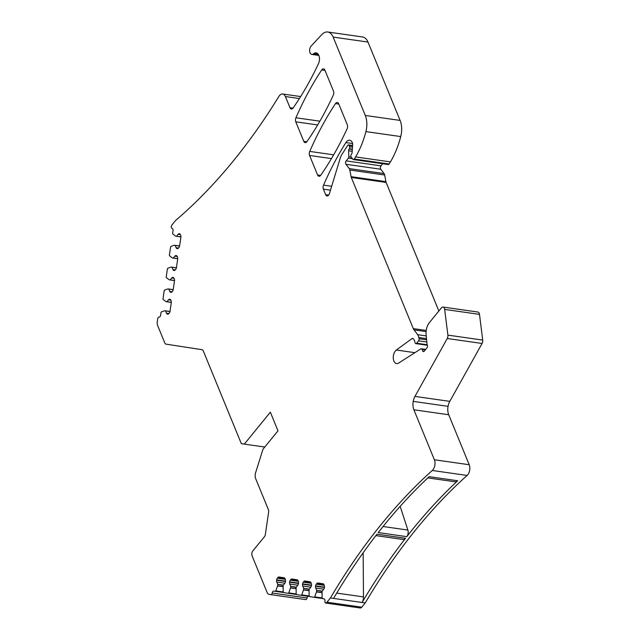 <?xml version="1.0" encoding="UTF-8"?>
<svg xmlns="http://www.w3.org/2000/svg" width="640" height="640" viewBox="0 0 640 640"><rect width="100%" height="100%" fill="white"/><g stroke="black" fill="none" stroke-linecap="round" stroke-linejoin="round"><path stroke-width="0.96" d="M180.928 236.824L175.68 236.168L172.816 234A0.72 0.424 98.1 0 1 172.624 233.28L173 230.672A2.152 1.28 98.1 0 0 172.048 228.352A1.792 1.064 98.1 0 1 171.224 226.72A3.592 2.136 98.1 0 1 172.136 224.736L175.592 220.488A572.416 340.544 98.1 0 0 278.872 96.44A7.176 4.272 98.1 0 1 282.704 94.008A7.176 4.272 98.1 0 1 285.416 96.552L289.992 107.712A3.592 2.136 98.1 0 0 291.344 108.984A3.592 2.136 98.1 0 0 293.136 107.952A251.168 149.424 98.1 0 0 318.432 63.768A7.176 4.272 98.1 0 0 316.152 52.88A7.176 4.272 98.1 0 0 313.928 53.504L313.232 54.008A4.664 2.776 98.1 0 1 311.784 54.416A4.664 2.776 98.1 0 1 309.64 51.04A4.664 2.776 98.1 0 1 311.16 46.04L321.736 34.64A14.352 8.536 98.1 0 1 327.728 32L362.56 36.968A14.352 8.536 98.1 0 1 367.976 42.056L400.12 120.424A17.944 10.672 98.1 0 1 400.736 136.568A68.176 40.56 98.1 0 1 390.44 161.896A33.728 20.064 98.1 0 1 389.088 164A1.792 1.064 98.1 0 1 388.184 164.52L353.352 159.56A1.792 1.064 98.1 0 1 352.856 159.24L351.2 157.064A1.792 1.064 98.1 0 1 351.392 154.24L351.664 153.904A1.432 0.856 98.1 0 0 352.08 152.768L352.656 144.848A3.592 2.136 98.1 0 0 352.272 142.488A7.176 4.272 98.1 0 0 349.68 140.224A7.176 4.272 98.1 0 0 345.896 142.576L352.592 143.528M345.896 142.576A251.168 149.424 98.1 0 0 323.552 185.112A3.592 2.136 98.1 0 0 323.392 189.16L325.664 194.688A3.592 2.136 98.1 0 0 327.016 195.96A3.592 2.136 98.1 0 0 329.44 193.592L340.16 158.376A12.52 7.448 98.1 0 1 342.112 154.088L347.768 145.352A1.432 0.856 98.1 0 1 348.512 144.896A1.432 0.856 98.1 0 1 349.056 145.408L349.616 146.776A1.432 0.856 98.1 0 1 349.32 148.784L349.136 149.016A1.792 1.064 98.1 0 0 348.616 150.752L348.824 156.752A1.432 0.856 98.1 0 1 348.408 158.144L346.176 160.88A2.152 1.28 98.1 0 0 345.952 164.272L349.248 168.608L384.088 173.568L380.784 169.24A2.152 1.28 98.1 0 1 381.008 165.848L382.728 163.744M384.088 173.568A3.592 2.136 98.1 0 1 384.664 174.992L385.904 181.64A3.592 2.136 98.1 0 0 386.136 182.424L438.864 311M349.248 168.608A3.592 2.136 98.1 0 1 349.832 170.024L351.072 176.672A3.592 2.136 98.1 0 0 351.304 177.464L413.296 328.616A7.176 4.272 98.1 0 0 414 329.88L417.656 334.672A7.176 4.272 98.1 0 1 418.816 337.512L419.048 338.712A1.792 1.064 98.1 0 1 418.56 340.832L416.616 343.216L427.168 344.72A1.792 1.064 98.1 0 1 427.024 344.12L426.128 334.752A11.48 6.832 98.1 0 1 429.408 322.592L441.408 307.88A3.592 2.136 98.1 0 1 443.04 307.064L477.872 312.032A3.592 2.136 98.1 0 1 479.496 314.376L482.712 340.088A3.592 2.136 98.1 0 1 482.08 343.472L449.792 401.36A10.768 6.4 98.1 0 0 448.056 406.344A10.768 6.4 98.1 0 0 448.712 414.752L469.216 464.736A7.176 4.272 98.1 0 1 467.112 475.448A572.416 340.544 98.1 0 0 365.24 602.928L361.776 607.176A3.592 2.136 98.1 0 1 360.4 608L325.56 603.032A1.792 1.064 98.1 0 1 324.944 601.152A2.152 1.28 98.1 0 0 323.992 598.824L322.44 598.584A0.72 0.424 98.1 0 1 322.112 598.032L322.056 591.416L323.712 589.272A2.512 1.496 98.1 0 0 324.4 587.584L324.448 587.24A2.512 1.496 98.1 0 0 324.272 585.416L323.976 584.68A2.512 1.496 98.1 0 0 323.04 583.792L317.928 583.008A2.512 1.496 98.1 0 1 317.928 583.008A2.512 1.496 98.1 0 0 316.776 583.576L323.936 584.592M282.96 586.576L277.576 585.808L275.8 590.904A0.72 0.424 98.1 0 1 275.328 591.328L273.776 591.088A2.152 1.28 98.1 0 0 272.2 593.024L307.032 597.992A2.152 1.28 98.1 0 1 307.904 596.272M307.032 597.992A1.792 1.064 98.1 0 1 305.728 599.608A1.792 1.064 98.1 0 1 305.72 599.608L270.896 594.64A1.792 1.064 98.1 0 1 270.888 594.64L269.12 594.368A5.384 3.2 98.1 0 1 267.112 592.464L252.128 555.928A3.592 2.136 98.1 0 1 252.864 550.904L264.384 536.776A3.592 2.136 98.1 0 0 265.368 534.368L268.616 512.2A3.592 2.136 98.1 0 0 268.368 509.6L255.24 477.576L255.192 474.064L262.976 449.232L277.992 430.824L270.352 412.192L244.312 444.12L264.768 447.032M244.312 444.12L241.328 443.656L203.304 350.952A3.592 2.136 98.1 0 0 201.968 349.68L166.096 344.152A3.592 2.136 98.1 0 1 164.752 342.888L157.664 325.584A5.384 3.2 98.1 0 1 157.288 321.68L157.72 318.712A1.792 1.064 98.1 0 1 159.032 317.104L159.032 317.104A2.152 1.28 98.1 0 1 159.032 317.104L159.056 317.104A2.152 1.28 98.1 0 0 160.616 315.168L161 312.56A0.72 0.424 98.1 0 1 161.384 311.928L164.752 310.72L169.976 311.584M171.328 302.32L166.968 301.696L168.52 299.792A2.512 1.496 98.1 0 1 169.664 299.224L169.872 299.256A2.512 1.496 98.1 0 1 170.808 300.144L171.112 300.88A2.512 1.496 98.1 0 1 171.288 302.704L170.024 311.296A2.512 1.496 98.1 0 1 169.336 312.992L168.84 313.6A2.512 1.496 98.1 0 1 167.696 314.168L167.488 314.136A2.512 1.496 98.1 0 1 166.544 313.248L165.608 310.96M166.968 301.696L171.32 302.424L166.08 301.672L163.208 299.504A0.72 0.424 98.1 0 1 163.016 298.784L164.2 290.728A0.72 0.424 98.1 0 1 164.592 290.096L167.952 288.888L173.176 289.752M174.528 280.488L170.168 279.864L171.72 277.96A2.512 1.496 98.1 0 1 172.864 277.392L173.072 277.424A2.512 1.496 98.1 0 1 174.008 278.312L174.312 279.048A2.512 1.496 98.1 0 1 174.488 280.872L173.232 289.464A2.512 1.496 98.1 0 1 172.536 291.152L172.04 291.768A2.512 1.496 98.1 0 1 170.896 292.336L170.688 292.304A2.512 1.496 98.1 0 1 169.752 291.416L168.808 289.128M170.168 279.864L174.52 280.592L169.28 279.832L166.408 277.672A0.72 0.424 98.1 0 1 166.216 276.952L167.4 268.888A0.72 0.424 98.1 0 1 167.792 268.264L171.152 267.056L176.376 267.912M177.728 258.656L173.368 258.032L174.92 256.128A2.512 1.496 98.1 0 1 176.064 255.56L176.272 255.592A2.512 1.496 98.1 0 1 177.216 256.48L177.512 257.216A2.512 1.496 98.1 0 1 177.688 259.04L176.432 267.632A2.512 1.496 98.1 0 1 175.736 269.32L175.24 269.936A2.512 1.496 98.1 0 1 174.096 270.504L173.888 270.472A2.512 1.496 98.1 0 1 172.952 269.584L172.008 267.296M173.368 258.032L177.72 258.76L172.48 258L169.608 255.832A0.72 0.424 98.1 0 1 169.416 255.112L170.6 247.056A0.72 0.424 98.1 0 1 170.992 246.424L174.352 245.224L179.576 246.08M176.568 236.2L178.128 234.296A2.512 1.496 98.1 0 1 179.264 233.728L179.48 233.76A2.512 1.496 98.1 0 1 180.416 234.648L180.712 235.384A2.512 1.496 98.1 0 1 180.888 237.208L179.632 245.8A2.512 1.496 98.1 0 1 178.944 247.488L178.44 248.104A2.512 1.496 98.1 0 1 177.296 248.672L177.088 248.64A2.512 1.496 98.1 0 1 176.152 247.752L175.216 245.464M176.408 236.28L180.92 236.928L176.408 236.28M327.728 32A14.352 8.536 98.1 0 1 333.144 37.088L367.976 42.056M353.352 159.56A1.792 1.064 98.1 0 0 354.256 159.032A33.728 20.064 98.1 0 0 355.6 156.928A68.176 40.56 98.1 0 0 365.904 131.608A17.944 10.672 98.1 0 0 365.28 115.456L333.144 37.088M416.616 343.216A1.792 1.064 98.1 0 1 415.808 343.616A1.792 1.064 98.1 0 1 415 342.528A7.176 4.272 98.1 0 0 413.72 339.336L413.16 338.64A1.792 1.064 98.1 0 0 412.672 338.344A1.792 1.064 98.1 0 0 412.112 338.512L413.176 338.664M427.168 344.728L427.384 345.248A1.792 1.064 98.1 0 1 427.016 347.76L424.224 351.184A1.792 1.064 98.1 0 1 423.408 351.592A1.792 1.064 98.1 0 1 422.768 351.04L421.952 349.312A1.792 1.064 98.1 0 0 421.312 348.76A1.792 1.064 98.1 0 0 420.8 348.888L398.632 363.072A7.176 4.272 98.1 0 1 396.592 363.576A7.176 4.272 98.1 0 1 393.264 357.736A7.176 4.272 98.1 0 1 396.36 350.024L412.112 338.512M443.04 307.064A3.592 2.136 98.1 0 1 444.664 309.416L479.496 314.376M333.552 598.416L362.104 602.48A572.416 340.544 98.1 0 1 405.52 538.28L376.968 534.208A572.416 340.544 98.1 0 0 333.552 598.416L330.408 597.968A572.416 340.544 98.1 0 1 432.28 470.48A7.176 4.272 98.1 0 0 434.384 459.776L413.88 409.784A10.768 6.4 98.1 0 1 413.224 401.376A10.768 6.4 98.1 0 1 414.96 396.4L447.248 338.504A3.592 2.136 98.1 0 0 447.88 335.12L444.664 309.416M336.728 593.096L363.48 596.904A7.176 4.272 98.1 0 1 362.104 602.48L365.24 602.928M400.152 506.344L407.88 530.056A5.024 2.992 98.1 0 1 406.784 536.656L378.232 532.584A572.416 340.544 98.1 0 1 429.136 476.672L457.688 480.744A7.176 4.272 98.1 0 1 454.976 481.776L427.824 477.904M406.784 536.656A572.416 340.544 98.1 0 1 457.688 480.744M330.408 597.968L326.944 602.208A3.592 2.136 98.1 0 1 325.56 603.032M322.2 591.12L316.656 590.328L315.712 588.04A2.512 1.496 98.1 0 1 315.536 586.216L315.592 585.88A2.512 1.496 98.1 0 1 316.28 584.184L316.776 583.576M316.656 590.328L322.072 591.36M321.888 592.576L316.504 591.808L316.68 590.592M316.504 591.808L314.728 596.896A0.72 0.424 98.1 0 1 314.256 597.328L309.464 596.592A0.72 0.424 98.1 0 1 309.136 596.032L309.08 589.416L310.736 587.272A2.512 1.496 98.1 0 0 311.424 585.584L311.472 585.24A2.512 1.496 98.1 0 0 311.304 583.424L311 582.68A2.512 1.496 98.1 0 0 310.064 581.792L304.952 581.008A2.512 1.496 98.1 0 1 304.952 581.008A2.512 1.496 98.1 0 0 303.8 581.576L310.96 582.592M309.224 589.12L303.68 588.328L302.736 586.04A2.512 1.496 98.1 0 1 302.568 584.216L302.616 583.88A2.512 1.496 98.1 0 1 303.304 582.192L303.8 581.576M303.68 588.328L309.096 589.36M308.912 590.576L303.528 589.808L303.704 588.592M303.528 589.808L301.752 594.896A0.72 0.424 98.1 0 1 301.28 595.328L296.488 594.592A0.72 0.424 98.1 0 1 296.16 594.04L296.104 587.416L297.76 585.272A2.512 1.496 98.1 0 0 298.448 583.584L298.496 583.248A2.512 1.496 98.1 0 0 298.328 581.424L298.024 580.688A2.512 1.496 98.1 0 0 297.088 579.8L291.976 579.008A2.512 1.496 98.1 0 1 291.976 579.008A2.512 1.496 98.1 0 0 290.832 579.576L297.984 580.6M296.256 587.12L290.704 586.328L289.76 584.04A2.512 1.496 98.1 0 1 289.592 582.216L289.64 581.88A2.512 1.496 98.1 0 1 290.328 580.192L290.832 579.576M290.704 586.328L296.12 587.36M295.936 588.576L290.552 587.808L290.728 586.592M290.552 587.808L288.776 592.896A0.72 0.424 98.1 0 1 288.304 593.328L283.512 592.592A0.72 0.424 98.1 0 1 283.184 592.04L283.128 585.424L284.784 583.272A2.512 1.496 98.1 0 0 285.472 581.584L285.52 581.248A2.512 1.496 98.1 0 0 285.352 579.424L285.048 578.688A2.512 1.496 98.1 0 0 284.112 577.8L279 577.008A2.512 1.496 98.1 0 1 279 577.008A2.512 1.496 98.1 0 0 277.856 577.576L285.008 578.6M283.28 585.12L277.728 584.328L276.784 582.04A2.512 1.496 98.1 0 1 276.616 580.216L276.664 579.88A2.512 1.496 98.1 0 1 277.352 578.192L277.856 577.576M277.728 584.328L283.144 585.36M277.576 585.808L277.752 584.592M275.328 591.328L283.32 592.472L275.328 591.328M272.2 593.024A1.792 1.064 98.1 0 1 270.896 594.64L305.728 599.608M333.472 91.048A3.592 2.136 98.1 0 1 333.272 95.184A251.168 149.424 98.1 0 1 306.936 141.6A3.592 2.136 98.1 0 1 305.144 142.632A3.592 2.136 98.1 0 1 303.792 141.36L295.776 121.816A3.592 2.136 98.1 0 1 295.928 117.768A251.168 149.424 98.1 0 1 321.696 69.952A3.592 2.136 98.1 0 1 323.536 68.856A3.592 2.136 98.1 0 1 324.888 70.12L333.472 91.048M309.576 155.464A3.592 2.136 98.1 0 1 309.736 151.416A251.168 149.424 98.1 0 1 335.496 103.6A3.592 2.136 98.1 0 1 337.336 102.504A3.592 2.136 98.1 0 1 338.688 103.776L347.272 124.696A3.592 2.136 98.1 0 1 347.072 128.84A251.168 149.424 98.1 0 1 320.736 175.248A3.592 2.136 98.1 0 1 318.944 176.28A3.592 2.136 98.1 0 1 317.592 175.008L309.576 155.464L331.464 158.592M405.52 538.28A5.024 2.992 98.1 0 1 403.168 539.504L375.88 535.616M363.48 596.904L363.152 552.776M170 311.472L165.472 310.832M168.856 313.576L166.544 313.248M168.52 299.792L170.8 300.12M173.2 289.64L168.68 289M172.056 291.744L169.752 291.416M171.72 277.96L174 278.288M176.4 267.8L171.88 267.168M175.256 269.912L172.952 269.584M174.92 256.128L177.2 256.456M179.6 245.968L175.08 245.336M178.464 248.08L176.152 247.752M178.128 234.296L180.4 234.616M285.416 96.552L299.4 98.544M289.992 107.712L293 108.136M313.928 53.504L318.112 54.104M313.232 54.008L318.544 54.768M365.28 115.456L400.12 120.424M365.904 131.608L400.736 136.568M355.6 156.928L390.44 161.896M354.256 159.032L389.088 164M323.552 185.112L331.664 186.264M323.392 189.16L330.48 190.168M325.664 194.688L328.672 195.112M349.056 145.408L352.576 145.912M349.616 146.776L352.48 147.184M349.32 148.784L352.336 149.216M349.136 149.016L352.32 149.464M348.616 150.752L352.184 151.256M348.824 156.752L351.224 157.096M348.408 158.144L352.456 158.72M346.176 160.88L381.008 165.848M345.952 164.272L380.784 169.24M349.832 170.024L384.664 174.992M351.072 176.672L385.904 181.64M351.304 177.464L386.136 182.424M413.296 328.616L426.232 330.456M414 329.88L426.104 331.6M417.656 334.672L426.24 335.896M418.816 337.512L426.496 338.608M419.048 338.712L426.608 339.792M418.56 340.832L426.824 342.008M396.36 350.024L414.896 352.672M421.952 349.312L425.352 349.8M422.768 351.04L424.176 351.24M447.88 335.12L482.712 340.088M447.248 338.504L482.08 343.472M414.96 396.4L449.792 401.36M413.224 401.376L448.056 406.344M413.88 409.784L448.712 414.752M434.384 459.776L469.216 464.736M432.28 470.48L467.112 475.448M326.944 602.208L361.776 607.176M324.232 585.32L316.28 584.184M315.592 585.88L324.464 587.144M324.416 587.48L315.536 586.216M315.712 588.04L323.776 589.192M316.472 591.912L321.872 592.68M322.112 597.952L314.728 596.896M314.264 597.328L322.248 598.464L314.256 597.328M311.264 583.32L303.304 582.192M302.616 583.88L311.488 585.144M311.44 585.48L302.568 584.216M302.736 586.04L310.8 587.192M303.496 589.912L308.896 590.688M309.136 595.952L301.752 594.896M301.288 595.328L309.272 596.464L301.28 595.328M298.288 581.32L290.328 580.192M289.64 581.88L298.512 583.144M298.464 583.48L289.592 582.216M289.76 584.04L297.824 585.192M290.52 587.92L295.92 588.688M296.16 593.952L288.776 592.896M288.312 593.328L296.296 594.464L288.304 593.328M285.312 579.328L277.352 578.192M276.664 579.88L285.536 581.144M285.488 581.488L276.616 580.216M276.784 582.04L284.848 583.192M277.544 585.92L282.952 586.688M283.184 591.952L275.8 590.904M321.696 69.952L325.016 70.424M295.928 117.768L319.864 121.184M295.776 121.816L317.664 124.936M303.792 141.36L306.8 141.784M309.736 151.416L333.664 154.832M317.592 175.008L320.6 175.432M335.496 103.6L338.816 104.072M383.048 526.512L407.88 530.056M282.704 94.008L300.648 96.568M311.784 54.416L318.864 55.424M348.512 144.896L352.608 145.48M415.808 343.616L427.392 345.272M421.312 348.76L425.688 349.392"/></g></svg>
